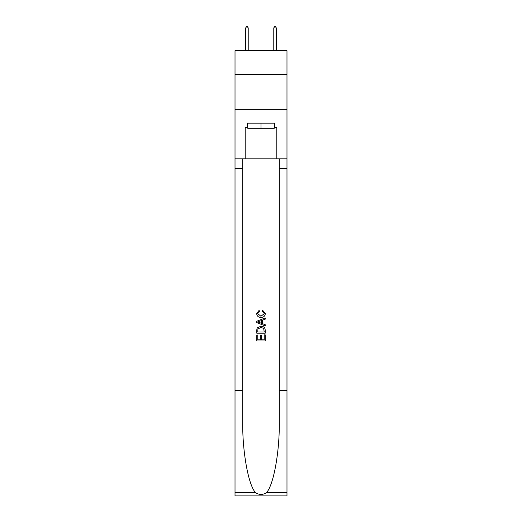 <?xml version="1.0" encoding="UTF-8"?>
<svg xmlns="http://www.w3.org/2000/svg" width="522" height="522" viewBox="0 0 522 522"><rect width="100%" height="100%" fill="white"/><g stroke="black" fill="none" stroke-linecap="round" stroke-linejoin="round"><path stroke-width="0.78" d="M286.983 74.555L286.983 50.68L235.017 50.68L235.017 74.555L286.983 74.555L286.983 109.666L235.017 109.666L235.017 74.555M274.135 123.153L274.135 128.771L247.865 128.771L247.865 123.153M261 123.153L261 128.771M264.236 334.837L264.236 339.802L261.32 339.802L264.236 339.802L264.236 334.837L265.209 334.837L265.209 340.99L256.785 340.99L256.785 335.052L256.785 340.99M260.347 335.372L260.347 339.802L257.757 339.802L260.347 339.802L260.347 335.372L261.32 335.372L261.32 339.802M257.509 327.62L256.902 328.847L257.509 327.62L260.948 326.302C263.649 326.289 265.065 327.588 265.209 330.198L265.209 333.212L256.785 333.212L256.785 330.335L256.785 333.212M262.514 310.094L262.233 311.282L262.514 310.094L265.32 313.533C265.091 316.123 263.63 317.422 260.935 317.441L260.935 317.441C258.344 317.383 256.928 316.091 256.674 313.559L259.127 310.309L259.382 311.497L257.646 313.618L260.928 316.254L264.347 313.644L262.233 311.282M266.435 492.696L286.983 492.696L286.983 495.9L235.017 495.9L235.017 390.567L242.704 390.567L242.704 421.88C242.332 451.811 248.407 485.251 255.565 492.696C259.186 495.006 262.807 495.006 266.435 492.696C273.593 485.251 279.668 451.811 279.296 421.88L279.296 158.825M256.785 321.252L256.785 322.596L265.209 325.943L256.785 322.596L256.785 321.252L265.209 317.911L256.785 321.252M279.296 390.567L286.983 390.567L286.983 109.666M235.017 390.567L235.017 109.666M242.704 158.825L242.704 390.567M286.983 492.696L286.983 390.567M235.017 158.825L245.196 158.825L245.196 127.361L247.865 127.361M274.135 127.361L274.552 127.361L274.552 123.153L247.448 123.153L247.448 127.361M274.552 127.361L276.804 127.361L276.804 158.825L286.983 158.825M245.196 158.825L276.804 158.825M265.209 317.911L265.209 319.17L262.618 320.13L262.618 323.718L265.209 324.677L265.209 325.943M259.31 322.498L261.646 323.359L261.646 320.488L257.757 321.924L259.31 322.498M261.646 320.488L261.646 323.359M256.785 330.335L256.902 328.847M263.643 328.299L264.236 332.025L263.643 328.299L260.935 327.49L257.927 328.925L257.757 332.025L264.236 332.025L257.757 332.025M256.785 335.052L257.757 335.052L257.757 339.802M248.218 27.927L247.167 26.1L246.743 26.1L245.692 27.927L248.218 27.927L248.218 50.68M245.692 27.927L245.692 50.68M274.833 26.1L275.257 26.1L276.308 27.927L273.782 27.927L274.833 26.1M276.308 50.68L276.308 27.927M273.782 50.68L273.782 27.927M279.296 168.658L286.983 168.658M242.704 168.658L235.017 168.658M235.017 492.696L255.565 492.696"/></g></svg>
